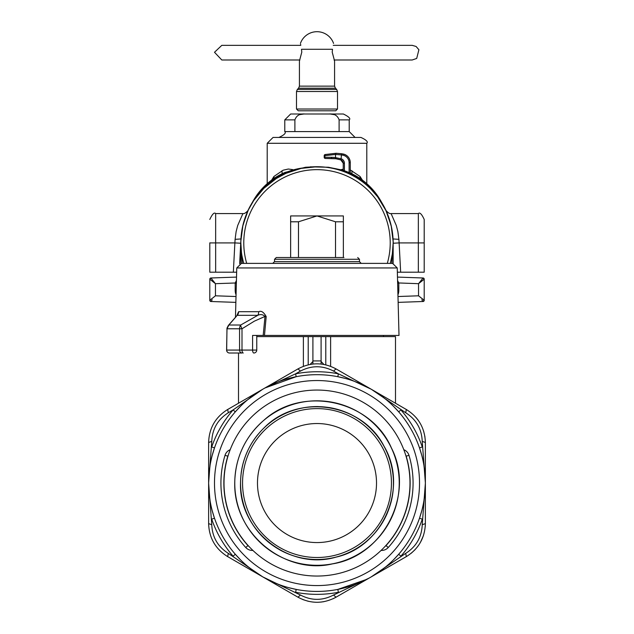 <?xml version="1.0" encoding="UTF-8"?>
<svg xmlns="http://www.w3.org/2000/svg" width="634" height="634" viewBox="0 0 634 634"><rect width="100%" height="100%" fill="white"/><g stroke="black" fill="none" stroke-linecap="round" stroke-linejoin="round"><path stroke-width="0.95" d="M242.156 263.379L240.849 242.877L240.849 263.419M240.872 240.991L242.941 225.157L248.259 210.1L253.655 200.606L263.871 188.322L276.416 178.439L285.934 173.351L301.118 168.398L317 166.726C329.949 166.774 342.122 169.88 353.51 176.046A76.151 76.151 0 0 0 243.662 263.379L241.903 255.51M240.872 244.898L240.849 242.877M341.171 169.635L343.24 169.175M350.269 169.936L360.041 176.458L360.017 178.439M351.854 173.732L352.021 170.808M271.629 180.104L273.959 176.458L283.089 170.213L288.351 169.024L292.821 169.635M362.371 180.104L360.041 176.458M273.983 178.439L273.959 176.458M282.146 173.732L281.979 170.808M236.427 280.529L235.198 282.994L236.363 283.018M366.254 184.795L370.565 188.75L377.595 196.754L385.963 210.583L391.186 225.672L393.143 241.522M353.51 176.046A76.151 76.151 0 0 1 390.338 263.379L392.351 253.893L393.151 242.877L391.844 263.379M214.807 283.184L215.457 283.683L215.457 295.801L209.799 300.326L209.799 279.158L215.457 283.683L210.932 277.985L236.514 277.09L210.932 277.985L209.799 279.158L210.932 277.985A1.173 1.173 0 0 0 209.799 279.118A1.173 1.173 0 0 1 210.932 277.985M214.229 282.732L210.116 279.451M236.054 294.818A11.713 11.705 90 0 1 235.19 290.42L235.198 282.994L215.457 283.683L210.932 277.993M398.802 282.962L418.543 283.683L423.068 277.985A1.173 1.173 0 0 1 424.201 279.118A1.173 1.173 0 0 0 423.068 277.985L424.201 279.158L424.201 300.326L418.543 295.801L418.543 283.683L419.193 283.184M419.771 282.732L423.884 279.451M423.068 277.993L424.201 279.158L418.543 283.683L423.068 277.985L397.486 277.09L423.068 277.985M397.645 283.208L398.802 282.994L397.637 283.018M398.802 282.994L397.573 280.529M393.151 263.419L393.151 242.877M209.799 279.158L209.799 300.326L210.932 301.491L209.799 300.326M211.907 298.574L210.448 299.747M422.093 298.574L423.552 299.747M212.2 299.795L210.932 301.491A1.173 1.173 0 0 1 209.799 300.365A1.173 1.173 0 0 0 210.932 301.499L235.856 302.37L210.932 301.499M421.8 299.795L423.068 301.491A1.173 1.173 0 0 0 424.201 300.365A1.173 1.173 0 0 1 423.068 301.499L424.201 300.326M423.068 301.499L398.144 302.37L423.068 301.499A1.173 1.173 0 0 0 424.201 300.365A1.173 1.173 0 0 1 423.068 301.499L423.068 301.499M349.215 119.866L349.215 131.579L284.785 131.579L284.785 119.866L290.641 114.001L304.922 114.001C299.803 113.549 296.458 115.507 294.889 119.866L294.889 131.579L339.111 131.579L339.111 119.866L349.215 119.866C350.871 118.677 348.922 116.727 343.359 114.001L329.078 114.001C334.197 113.549 337.542 115.507 339.111 119.866M303.567 114.049L299.985 114.611M330.433 114.049L334.015 114.611M284.785 131.579C286.275 133.005 284.317 134.955 278.92 137.435L355.08 137.435L349.215 131.579M318.522 137.435L360.936 137.435C366.333 139.916 368.283 141.865 366.793 143.292L267.207 143.292L273.064 137.435L318.522 137.435M329.078 114.001L304.922 114.001M246.705 263.379A73.227 73.227 0 0 1 344.967 175.206A73.227 73.227 0 0 1 387.295 263.379M343.359 215.932L317 215.932L298.479 221.789L290.641 221.789L290.641 215.932L317 215.932L335.521 221.789L343.359 221.789L343.359 215.932M335.521 257.523L335.521 221.789M298.479 257.523L298.479 221.789M343.359 257.523L343.359 221.789M361.229 263.379L359.47 261.62L274.53 261.62L274.53 259.282L276.289 257.523L290.641 257.523L290.641 221.789M242.061 263.379L392.557 263.379L397.241 267.944L399.008 335.434L264.473 335.434L266.193 316.572C263.689 312.094 261.208 310.478 258.759 311.706L238.622 311.706L236.799 315.7M236.07 316.731L228.858 325.012L226.996 328.777L226.6 350.079A2.932 2.932 0 0 0 229.532 353.011A2.932 2.869 -90 0 1 226.663 350.079L239.565 350.079L239.565 328.777A5.857 4.913 -90 0 1 240.714 325.012L257.784 315.32C260.479 314.076 262.896 314.44 265.02 316.421L266.193 316.572M228.375 325.408L226.98 328.198A2.932 1.91 -168.8 0 1 226.98 328.198A2.932 1.91 -168.8 0 0 226.996 328.777L242.006 328.777A5.857 2.092 -124.9 0 1 240.714 325.012L228.858 325.012L228.018 326.019M226.663 350.079L226.98 328.214A2.932 1.91 -168.8 0 1 227.218 327.675M276.289 257.523L343.945 257.523M238.622 311.706A5.857 5.643 90 0 1 237.298 315.32L257.784 315.32A5.857 4.192 90 0 0 258.759 311.706M264.473 335.434L252.594 335.434L252.594 350.079A2.932 1.236 90 0 0 253.83 353.011A2.932 2.932 0 0 0 256.762 350.079L242.006 350.079L242.006 328.777L254.369 321.153L265.02 316.421L263.181 335.434M374.179 263.379L380.78 263.379M235.523 353.011L242.022 353.011A2.932 2.457 -90 0 1 239.565 350.079L242.006 350.079A2.932 1.236 90 0 0 243.242 353.011M229.532 353.011L242.022 353.011M395.497 403.24L395.497 336.606L321.097 336.606L321.097 364.027L321.097 361.491L323.903 364.439M310.097 364.439L312.903 361.491L312.903 364.027L312.903 336.606L256.762 336.606M321.097 336.606L312.903 336.606M209.799 242.846L209.799 272.2L236.648 272.208M240.952 238.947L235.103 239.343L234.873 242.917L240.73 243.234L239.652 263.736L240.888 240.27M247.736 211.043A76.151 76.151 180 0 1 251.048 204.616L253.441 200.463A66.958 66.958 180 0 1 285.046 172.408L305.596 167.249L310.367 167.011M343.24 170.269L328.404 167.249L310.367 166.837M235.103 239.343L236.117 231.624L237.687 225.538L242.901 213.587C244.288 213.888 246.04 212.802 248.148 210.337L248.148 210.345M248.045 210.551L247.545 211.637M247.086 212.667L242.56 226.766M385.955 210.551L386.455 211.637M386.914 212.667L391.44 226.766M393.08 239.525L393.27 243.234L399.127 242.917L398.897 239.343L397.883 231.624L396.313 225.538L391.099 213.587C389.712 213.888 387.96 212.802 385.852 210.337L385.852 210.345M253.283 201.168L253.441 200.891A66.958 66.958 0 0 1 304.209 167.804M386.264 211.043A76.151 76.151 180 0 0 382.952 204.616L382.952 204.806M380.717 201.168L380.558 200.891A66.958 66.958 180 0 0 329.791 167.804M350.269 172.987A66.958 66.958 180 0 1 380.558 200.463L382.952 204.616M342.954 155.195A7.616 7.616 -0 0 1 349.104 162.661L350.269 162.661A8.789 8.789 180 0 0 343.176 154.038C347.591 155.203 349.96 158.08 350.269 162.637L350.269 173.106L349.104 172.591A66.958 66.958 180 0 0 344.413 170.776L344.413 163.239A4.684 4.684 -0 0 0 341.393 158.857L335.537 157.612L335.957 158.769A39.76 34.085 -90.1 0 0 331.82 158.476L331.233 157.303A40.528 35.1 -90.1 0 1 335.537 157.612L335.537 154.45L341.393 154.918A39.831 39.831 -0 0 1 342.954 155.195L343.176 154.038A41.004 41.004 180 0 0 341.575 153.737L336.147 153.262L325.083 154.545L336.147 153.277L341.575 153.761L340.973 159.95L335.957 158.769L325.377 158.468L331.82 158.476M341.14 158.777L340.807 159.895L343.24 163.239A3.519 3.519 -0 0 0 340.973 159.95A3.519 3.519 -0 0 1 343.24 163.239L343.24 170.38L344.413 170.776M397.352 272.208L424.201 272.2L424.201 219.443C421.721 214.054 419.771 212.097 418.345 213.587L418.345 272.208M393.112 240.27L393.27 243.234M424.201 224.135L424.201 242.909L399.127 242.917L400.656 272.208M324.751 155.346A1.173 0.571 75.6 0 1 325.083 154.545L324.79 157.295L331.233 157.303M343.176 154.014A8.789 8.789 180 0 1 350.269 162.637A8.789 8.789 180 0 0 343.176 154.014A41.004 41.004 180 0 0 341.575 153.761L343.176 154.014A8.789 8.789 180 0 1 350.269 162.661M337.502 109.024L335.743 110.784L298.257 110.784L296.498 109.024L337.502 109.024L337.502 91.494L336.646 89.418L297.354 89.418L296.498 91.494L337.502 91.494M332.501 49.278L332.216 52.202L334.578 60.991L334.578 86.137L299.422 86.137L299.422 60.991L301.784 52.202L301.499 49.278C300.096 41.622 300.096 41.622 301.499 49.278L332.501 49.278C333.904 41.622 333.904 41.622 332.501 49.278M334.292 60.42L334.094 59.992L412.195 59.992L416.696 58.439L418.9 49.737L416.094 46.472L412.195 45.347L333.222 45.347M299.906 59.992L221.805 59.992L214.498 52.273L221.805 45.347L300.778 45.347L300.595 44.356M335.481 597.513L336.036 597.196C323.348 603.964 310.652 603.964 297.964 597.196L298.051 597.252M302.981 599.621L308.354 601.309M320.796 602.11L323.982 601.658M333.08 598.742L335.489 597.513M335.624 597.434L336.036 597.196L333.539 595.025C322.508 600.786 311.484 600.786 300.461 595.025L262.817 576.908A108.374 108.374 0 0 1 262.73 576.861L228.303 553.363L227.669 556.612C215.465 549.004 209.117 538.012 208.626 523.636L208.634 524.12M425.263 526.529L425.374 523.636C424.883 538.012 418.535 549.004 406.331 556.612L371.183 576.908L406.418 556.565M411.26 553.228L415.088 549.662M420.358 542.522L423.433 535.627M425.366 524.12L425.374 523.636L422.236 524.714C421.713 537.149 416.205 546.698 405.697 553.363L371.183 576.908A108.374 108.374 0 0 1 370.074 577.542M406.885 409.818L406.331 409.493C418.535 417.109 424.883 428.101 425.374 442.469L422.236 441.391C421.713 428.964 416.205 419.415 405.697 412.75L406.331 409.493L336.036 368.909L333.539 371.08C322.516 365.319 311.492 365.319 300.461 371.08L297.964 368.909C310.652 362.149 323.348 362.149 336.036 368.909L371.183 389.205L338.382 373.822L337.819 376.699A108.374 108.374 0 0 0 296.181 376.699L264.917 388A147.484 92.548 157.4 0 0 262.817 389.197A147.484 92.548 157.4 0 0 262.817 389.205L297.964 368.909M424.962 436.905L423.623 431.057M418.202 420.231L416.221 417.703M208.634 441.985L208.626 523.636L211.764 524.714L208.626 483.148A108.374 108.374 0 0 1 208.626 482.957L211.764 441.391C212.287 428.964 217.795 419.415 228.303 412.75L227.669 409.493C215.465 417.109 209.117 428.101 208.626 442.469C209.117 428.093 215.465 417.101 227.669 409.493L227.059 409.849M227.115 556.287L227.669 556.612C215.465 549.004 209.117 538.012 208.626 523.636L208.626 442.469L211.764 441.391M368.956 578.16L368.956 578.16A108.374 108.374 0 0 0 299.018 376.184A108.374 108.374 0 0 0 208.626 483.053A108.374 108.374 0 0 0 368.956 578.16A108.374 108.374 0 0 0 299.018 376.184A108.374 108.374 0 0 0 208.626 483.053L208.626 483.053A108.374 108.374 0 0 0 368.956 578.16L333.539 595.025M305.802 590.848A108.374 108.374 0 0 1 288.652 587.655L296.181 589.406L295.618 592.283A111.299 111.299 0 0 0 338.382 592.283L337.819 589.406L366.626 579.397A108.374 108.374 0 0 1 328.198 590.848M278.809 584.477A108.374 108.374 0 0 1 269.379 580.403L278.809 584.477M256.493 572.962A108.374 108.374 0 0 1 248.251 566.828L256.493 572.962M218.048 527.25A108.374 108.374 0 0 1 212.239 510.806L214.49 518.2L211.716 519.151A111.299 111.299 0 0 0 233.098 556.184L235.301 554.259L240.579 559.893A108.374 108.374 0 0 1 229.246 546.651M210.076 500.694A108.374 108.374 0 0 1 208.887 490.494L210.076 500.694M208.887 475.619A108.374 108.374 0 0 1 210.076 465.419L208.887 475.619M212.239 455.299A108.374 108.374 0 0 1 214.49 447.905L212.239 455.299M228.303 412.75L233.098 409.921L235.301 411.846A108.374 108.374 0 0 1 238.503 408.336L238.503 408.336M395.497 408.336L395.497 408.336A108.374 108.374 0 0 1 404.754 419.454M415.952 438.855A108.374 108.374 0 0 1 421.761 455.299L419.51 447.905A108.374 108.374 0 0 0 398.699 411.846L393.421 406.212M423.924 465.419A108.374 108.374 0 0 1 425.113 475.619L423.924 465.419M422.236 441.391L425.374 482.957A108.374 108.374 0 0 1 425.374 483.148L422.236 524.714M425.113 490.502A108.374 108.374 0 0 1 423.924 500.701L425.113 490.502A108.374 108.374 0 0 1 423.924 500.701A108.374 108.374 0 0 0 425.113 490.502M404.754 546.651A108.374 108.374 0 0 1 393.413 559.901A108.374 108.374 0 0 0 404.754 546.651A108.374 108.374 0 0 1 393.413 559.901L398.699 554.259L400.902 556.184A111.299 111.299 0 0 0 422.284 519.151L419.51 518.2L421.753 510.814A108.374 108.374 0 0 1 415.952 527.25A108.374 108.374 0 0 0 421.753 510.814A108.374 108.374 0 0 1 415.952 527.25M385.734 566.836A108.374 108.374 0 0 1 377.499 572.97L385.734 566.836A108.374 108.374 0 0 1 377.499 572.97A108.374 108.374 0 0 0 385.734 566.836M371.183 576.908L370.224 577.455A99.847 78.822 -4.3 0 0 371.183 576.908L336.036 597.196L371.183 576.908A147.048 92.104 157.4 0 1 368.845 578.24M425.374 483.053L425.374 442.469L425.374 483.053A108.374 108.374 0 0 1 425.374 483.148A108.374 108.374 0 0 0 425.374 483.053L425.374 523.636M211.764 524.714C212.287 537.149 217.795 546.69 228.303 553.363M297.964 597.196L262.817 576.908L297.964 597.196L300.461 595.025M406.331 556.612L405.697 553.363M371.27 389.252L405.697 412.75M333.539 371.08L338.382 373.822A111.299 111.299 0 0 0 295.618 373.822L300.461 371.08M263.815 388.626A100.069 79.123 175.8 0 0 262.817 389.205L263.625 388.737M227.963 456.218L227.82 456.171A5.857 5.857 0 0 1 228.359 454.935A5.857 5.857 0 0 0 227.82 456.171L225.015 455.331A8.789 8.789 0 0 1 230.197 449.696M227.82 456.171L227.82 456.171A93.143 93.143 0 0 0 247.949 545.565A93.143 93.143 0 0 1 227.82 456.171A93.143 93.143 0 0 0 247.949 545.565A5.857 5.857 0 0 0 248.972 546.453A5.857 5.857 0 0 1 247.949 545.565L248.06 545.47M406.037 456.218L406.18 456.171A93.143 93.143 0 0 1 386.051 545.565A5.857 5.857 0 0 1 385.028 546.453A5.857 5.857 0 0 0 386.051 545.565L385.94 545.47M405.641 454.935A5.857 5.857 0 0 1 406.18 456.171A5.857 5.857 0 0 0 405.641 454.935M227.669 409.493L262.817 389.205M262.817 576.908L227.669 556.612M385.749 399.277L377.507 393.143M419.51 447.905L422.284 446.954A111.299 111.299 0 0 0 400.902 409.921L398.699 411.846M265.155 387.873L295.618 373.822L296.181 376.699M364.621 385.702L355.191 381.636M345.348 378.45L337.819 376.699M240.548 406.251L235.301 411.846A108.374 108.374 0 0 0 214.49 447.905L211.716 446.954A111.299 111.299 0 0 1 233.098 409.921L262.738 389.244M256.453 393.175L248.243 399.285M214.49 518.2A108.374 108.374 0 0 0 235.301 554.259M296.181 589.406A108.374 108.374 0 0 0 337.819 589.406M398.699 554.259A108.374 108.374 0 0 0 419.51 518.2M317 576.044A92.992 92.992 0 0 0 397.534 436.557A92.992 92.992 0 0 0 236.466 436.557A92.992 92.992 0 0 0 317 576.044M309.875 559.196A76.476 76.476 0 0 0 336.02 557.127M346.441 553.64A76.476 76.476 0 0 0 359.93 546.349M372.8 535.358A76.476 76.476 0 0 0 387.192 513.429M390.813 503.055A76.476 76.476 0 0 0 393.326 487.926M392.525 471.022A76.476 76.476 0 0 0 384.022 446.209M378.046 436.984A76.476 76.476 0 0 0 367.625 425.731M353.78 415.999A76.476 76.476 0 0 0 328.967 407.519M318.014 406.584A76.476 76.476 0 0 0 302.735 407.916M286.56 412.892A76.476 76.476 0 0 0 273.175 420.374M257.951 434.456A76.476 76.476 0 0 0 250.192 445.829M244.13 459.832A76.476 76.476 0 0 0 241.15 473.273M241.308 494.013A76.476 76.476 0 0 0 245.017 508.896M252.467 524.088A76.476 76.476 0 0 0 270.124 543.481M279.269 549.575A76.476 76.476 0 0 0 293.304 555.764M317 557.5A74.447 74.447 0 0 0 381.47 445.829A74.447 74.447 0 0 0 252.53 445.829A74.447 74.447 0 0 0 317 557.5M317 542.569A59.517 59.517 0 0 0 368.544 453.294A59.517 59.517 0 0 0 265.456 453.294A59.517 59.517 0 0 0 317 542.569M235.19 290.42L236.165 290.42M236.355 283.208L235.19 283.208M397.946 294.818A11.713 11.705 90 0 0 398.81 290.42L397.835 290.42L398.81 290.42L398.81 283.208M215.457 295.801L236.007 296.522M418.543 295.801L397.993 296.522M284.785 119.866L294.889 119.866M241.443 263.379L236.759 267.944L397.241 267.944M274.53 259.282L359.47 259.282L357.711 257.523M321.097 360.92L312.903 360.92M330.615 336.606L330.615 366.325M308.219 364.835L308.219 336.606M303.385 366.325L303.385 336.606M325.781 336.606L325.781 364.835M233.344 272.208L234.873 242.917L215.655 242.917L215.655 272.208M242.901 213.587L215.655 213.587L215.655 242.917L209.799 242.909M398.897 239.343L393.048 238.947M240.73 243.234L240.92 239.525M253.441 200.463L253.441 200.891M380.558 200.463L380.558 200.891M349.104 172.591L349.104 162.661M343.24 163.239L344.413 163.239M324.79 157.295A1.173 0.586 90 0 0 325.377 158.468A1.173 1.173 0 0 1 324.204 157.295L324.79 157.295L324.204 157.295L324.204 155.679L324.782 155.679M324.79 155.687L324.204 155.679A1.173 1.173 0 0 1 325.083 154.545L336.147 153.262L335.537 154.45L324.79 155.687M336.646 89.418L335.434 88.205L298.566 88.205L297.354 89.418M403.803 449.696A8.789 8.789 0 0 1 408.985 455.331L406.18 456.171A93.143 93.143 0 0 1 386.051 545.565A5.857 5.857 0 0 1 385.028 546.453M386.051 545.565L388.222 547.53A8.789 8.789 0 0 1 381.708 550.423L381.708 549.844M408.985 455.331A96.067 96.067 0 0 1 388.222 547.53M247.949 545.565L245.778 547.53A96.067 96.067 0 0 1 225.015 455.331M252.292 549.844L252.292 550.423A8.789 8.789 0 0 1 245.778 547.53M252.895 550.423L252.292 550.423M381.708 550.423L381.105 550.423M214.49 483.053A102.51 102.51 0 0 0 368.259 571.836A102.51 102.51 0 0 0 368.259 394.277A102.51 102.51 0 0 0 214.49 483.053M317 565.298A82.238 82.238 0 0 0 399.238 483.053A82.238 82.238 0 0 0 317 400.815A82.238 82.238 0 0 0 234.762 483.053A82.238 82.238 0 0 0 317 565.298M317 559.489A76.437 76.437 0 0 0 393.437 483.053A76.437 76.437 0 0 0 317 406.616A76.437 76.437 0 0 0 240.563 483.053A76.437 76.437 0 0 0 317 559.489M366.793 183.67L366.793 143.292M267.207 183.67L267.207 143.292M274.53 261.62L272.771 263.379M359.47 261.62L359.47 259.282M236.759 267.944L235.468 317.238M228.367 325.424L237.084 315.447M288.51 263.379L289.215 263.379M256.762 335.434L256.762 350.079M383.491 336.606L383.491 335.434M238.503 353.011L238.503 403.24M215.655 213.587C214.284 212.073 212.327 214.03 209.799 219.443M391.099 213.587L418.345 213.587M340.807 159.895L335.957 158.769M333.571 43.413A17.578 17.578 0 0 0 300.429 43.413M296.498 109.024L296.498 91.494M299.422 86.137L298.566 88.205M335.434 88.205L334.578 86.137M234.715 483.053C233.859 535.92 287.043 574.959 332.414 563.88C383.61 555.994 415.167 494.068 391.447 448.016C371.08 400.395 303.258 385.234 264.552 419.653C245.184 436.351 235.238 457.486 234.715 483.053M240.524 483.053C238.804 531.165 289.849 570.759 336.02 557.127C383.047 546.833 408.7 487.546 384.022 446.209C362.347 403.224 298.543 393.112 264.647 427.3C248.924 442.564 240.88 461.148 240.524 483.053"/></g></svg>
